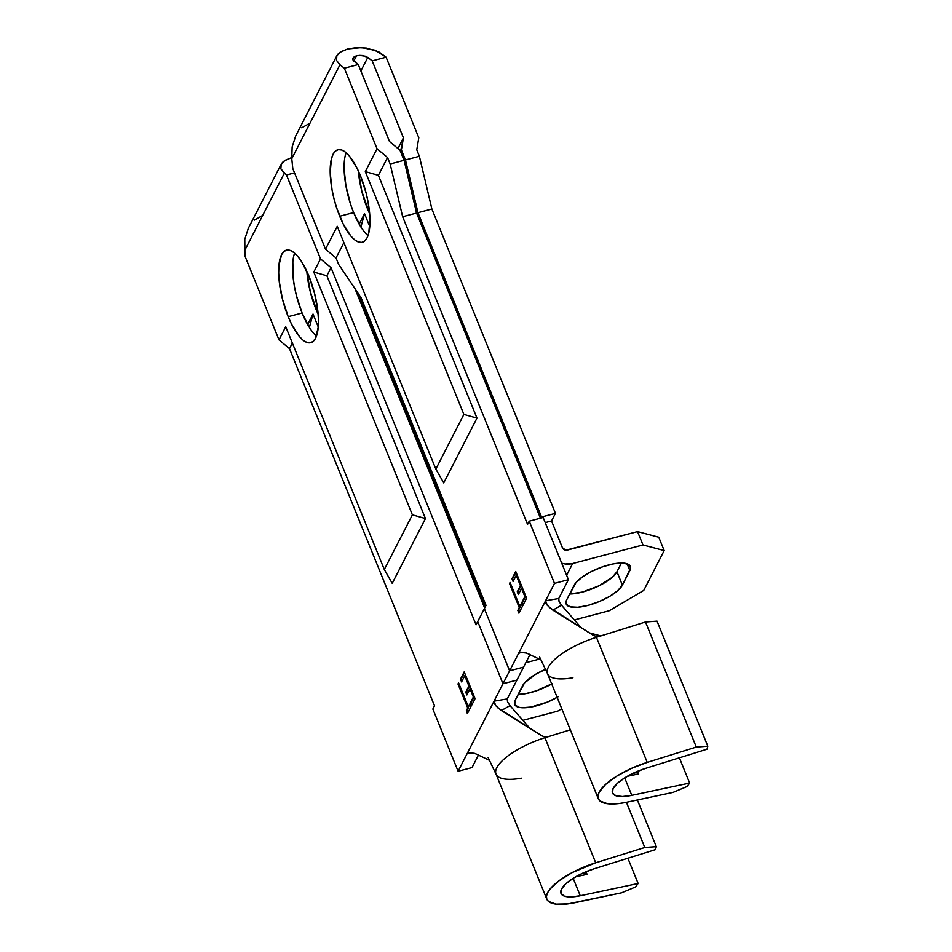 <?xml version="1.0" encoding="UTF-8"?>
<svg xmlns="http://www.w3.org/2000/svg" width="952" height="952" viewBox="0 0 952 952"><rect width="100%" height="100%" fill="white"/><g stroke="black" fill="none" stroke-linecap="round" stroke-linejoin="round"><path stroke-width="1.43" d="M288.17 316.683A47.838 16.255 75.2 0 1 286.362 250.174A47.838 16.255 75.2 0 1 308.948 276.187L301.665 261.74L297.774 256.385L293.906 252.566L290.217 250.435L286.849 250.067L283.946 251.495L281.59 254.636L278.9 265.572L278.674 272.926L279.21 281.197L282.47 299.142L288.17 316.683L291.681 324.453L299.356 336.496L303.224 340.316L306.901 342.446L310.269 342.803L313.184 341.387L315.54 338.234L318.218 327.31L318.444 319.943L317.908 311.685L314.648 293.728L308.948 276.187A47.838 16.255 75.2 0 1 310.757 342.696A47.838 16.255 75.2 0 1 288.17 316.683L302.093 313.018L288.17 316.683M293.811 255.719L294.584 253.125A47.838 16.255 -104.8 0 0 302.093 313.018L296.393 295.477L294.418 286.373L293.133 277.52L292.823 261.895M318.147 314.243A47.838 16.255 75.2 0 1 316.016 309.34L317.587 308.924L316.016 309.34A47.838 16.255 75.2 0 1 306.818 271.284L310.316 291.8L318.147 314.255M248.424 228.075L244.783 239.226L244.926 256.005L244.402 251.042L284.279 173.3L280.852 168.92L281.173 164.244L248.282 228.373L244.783 239.226L244.402 251.042L284.279 173.3L286.469 175.013L320.538 258.896L313.791 272.046L412.371 514.83L384.31 569.51L285.731 326.738L278.984 339.876L289.491 348.658L434.505 705.801L289.491 348.658L292.359 343.053L289.491 348.658L278.984 339.876L244.926 256.005L278.984 339.876L285.731 326.738L384.31 569.51L412.371 514.83L425.461 518.554L326.881 275.771L331.034 267.667L476.06 624.821L477.714 621.573L502.977 683.774L458.102 771.239L432.851 709.038L434.505 705.801L432.851 709.038L458.102 771.239L467.027 753.841L470.347 752.604L467.027 753.841L468.824 752.758L475.036 753.472L489.768 760.469M284.22 160.9L292.038 157.437L285.041 160.341L281.114 164.363L282.649 162.245M485.52 606.365L358.821 294.335L485.52 606.365M392.224 583.338L425.461 518.554L392.224 583.338L384.31 569.51L392.224 583.338M464.207 671.874L460.459 679.181L461.577 681.929L464.719 675.777L468.908 686.071L465.754 692.223L466.861 694.96L470.014 688.82L473.358 697.043L470.205 703.195L471.323 705.932L475.072 698.625L464.207 671.874L460.459 679.181L461.577 681.929L464.719 675.777L468.908 686.071L465.754 692.223L466.861 694.96L470.014 688.82L473.358 697.043L470.205 703.195L471.323 705.932L475.072 698.625L464.207 671.874M468.336 706.848L458.578 682.834L457.983 684L467.729 708.014L466.29 710.835L467.396 713.583L470.895 706.765L469.776 704.028L468.336 706.848L470.05 704.682L468.336 706.848L458.578 682.834L457.983 684L467.729 708.014L466.29 710.835L467.396 713.583L470.895 706.765L469.776 704.028L468.336 706.848M478.511 754.924L472.025 767.574L458.102 771.239L472.025 767.574L478.511 754.924M495.837 705.789L494.219 703.266L494.052 701.172L507.237 698.935L494.052 701.172L502.977 683.774L516.9 680.109L507.237 698.935L516.9 680.109L502.977 683.774L516.9 680.109L523.54 667.15L509.617 670.815L484.366 608.625L486.02 605.377L361.094 297.726L338.638 264.418L336.02 257.956L343.874 242.629L336.02 257.956L325.513 249.174L292.811 168.647L291.764 158.722L339.959 64.772L336.52 60.392L336.841 55.728L295.644 136.041L292.145 146.905L291.764 158.722L339.959 64.772L344.338 68.223L377.04 148.762L365.306 171.622L463.886 414.406L435.837 469.086L337.246 226.314L325.513 249.174L337.246 226.314L435.837 469.086L463.886 414.406L476.976 418.13L378.396 175.346L387.535 157.532L390.153 163.994L402.648 216.735L527.575 524.397L529.229 521.16L554.492 583.362L509.617 670.815L518.543 653.417L521.863 652.179L518.543 653.417L520.339 652.334L526.551 653.06L541.283 660.045M309.388 327.488L313.018 314.065L318.254 326.964L313.018 314.065L307.627 324.561L313.018 314.065L309.388 327.488L302.093 313.018A47.838 16.255 -104.8 0 0 316.457 336.08M484.663 608.042L354.941 288.587L484.663 608.042M525.825 662.699L539.391 659.117L525.825 662.699M561.775 708.764L557.729 711.144L522.886 720.343L557.729 711.144L561.775 708.764M545.984 669.161L535.512 674.349L524.481 683L515.175 700.244L514.746 704.647L518.626 707.253L522.017 707.752L531.061 707.038L547.531 702.064L558.003 696.864M600.831 635.924L589.371 632.89L600.831 635.924M552.577 683.488L536.5 690.795L525.635 693.663L518.162 694.413A30.619 10.186 157.9 0 0 551.72 683.988M326.881 275.771L313.791 272.046L320.538 258.896L331.034 267.667L326.881 275.771L313.791 272.046L412.371 514.83L425.461 518.554L326.881 275.771M295.786 135.755L292.145 146.905L291.764 158.722L292.811 168.647L325.513 249.174L336.02 257.956L338.638 264.418L361.094 297.726L486.02 605.377L484.366 608.625L509.617 670.815L502.977 683.774L477.714 621.573L502.977 683.774L516.9 680.109L523.54 667.15L509.617 670.815L484.366 608.625L477.714 621.573L502.977 683.774L509.617 670.815L523.54 667.15L530.026 654.5L523.54 667.15L509.617 670.815L484.366 608.625L476.06 624.821L331.034 267.667L320.538 258.896L286.469 175.013L294.537 172.895L286.469 175.013L280.852 168.92L281.114 164.363M557.146 697.364A30.619 10.186 -22.1 0 1 514.651 704.421A30.619 10.186 -22.1 0 1 515.175 700.244L522.648 685.666A30.619 10.186 -22.1 0 1 545.627 669.316M467.718 753.151L468.824 752.758L467.027 753.841L494.052 701.172L495.802 705.729L501.335 710.549L509.998 705.622L507.535 701.85L507.237 698.935L507.559 701.91L509.998 705.622L529.895 728.351L509.998 705.622L501.335 710.549L541.878 735.825L497.741 707.8M521.398 778.189A47.457 15.791 -22.1 0 1 495.754 773.238A47.457 15.791 -22.1 0 1 544.925 737.717L548.173 736.705L544.96 736.955L541.878 735.825M655.5 849.612L594.119 868.771L655.5 849.612L656.297 846.625L637.364 799.977L656.297 846.625L655.5 849.612M548.173 736.705L570.319 729.791L544.925 737.717L595.702 862.786L572.212 872.567L559.145 880.695L550.173 888.906L547.614 892.702L546.472 896.141L546.769 899.081L548.495 901.449L556.016 904.15L568.023 903.9L621.513 892.833L635.627 886.919L638.126 883.48L580.256 895.772L573.163 878.303L580.256 895.772A32.154 10.698 -22.1 0 1 560.99 893.416A32.154 10.698 -22.1 0 1 594.119 868.771L583.326 872.889L573.497 878.089L565.904 883.718L561.537 889.037L560.966 893.357L564.25 896.118L570.974 896.951L580.256 895.772L638.126 883.48L627.88 858.228L638.126 883.48L635.627 886.919L621.513 892.833L575.258 902.651A47.457 15.791 -22.1 0 1 546.805 899.176A47.457 15.791 -22.1 0 1 595.702 862.786L544.925 737.717A47.457 15.791 157.9 0 0 496.016 774.107L546.805 899.176M595.702 862.786L644.778 847.482L626.428 802.31L644.778 847.482L656.297 846.625L644.778 847.482L595.702 862.786M586.015 871.723L587.075 874.352L575.722 876.756L587.075 874.352L586.015 871.723M581.279 873.841L584.992 873.043L587.075 874.352L584.992 873.043L581.279 873.841M584.683 872.282L584.992 873.043L584.683 872.282M468.824 752.758L471.704 752.687M473.87 753.127L478.558 754.948M471.752 705.099L470.907 703.004L470.205 703.195L474.06 696.864L473.358 697.043L474.06 696.864L470.716 688.629L470.014 688.82L470.716 688.629L474.06 696.864L470.907 703.004L471.752 705.099M467.289 694.127L466.444 692.033L465.754 692.223L469.598 685.892L468.908 686.071L469.598 685.892L465.421 675.599L464.719 675.777L465.421 675.599L469.598 685.892L466.444 692.033L467.289 694.127M462.006 681.085L461.149 679.002L460.459 679.181L464.469 672.528L461.149 679.002L462.006 681.085M467.825 712.739L466.98 710.656L466.29 710.835L468.432 707.824L467.729 708.014L468.432 707.824L458.685 683.822L457.983 684L458.852 683.5L468.432 707.824L466.98 710.656L467.825 712.739M262.121 215.747L254.374 220.126M339.697 216.259A47.838 16.255 75.2 0 1 337.877 149.761A47.838 16.255 75.2 0 1 360.463 175.775L356.952 168.004L349.289 155.961L345.421 152.141L341.732 150.011L338.377 149.654L335.461 151.071L333.105 154.212L331.403 158.972L330.189 172.514L332.01 189.626L333.985 198.73L336.58 207.715L343.208 224.029L350.872 236.072L354.739 239.892L358.416 242.022L361.784 242.379L364.699 240.963L367.055 237.821L368.757 233.061L369.959 219.519L368.15 202.407L366.175 193.304L360.463 175.775A47.838 16.255 75.2 0 1 362.284 242.272A47.838 16.255 75.2 0 1 339.697 216.259L353.62 212.594L339.697 216.259M345.326 155.295L346.1 152.701A47.838 16.255 -104.8 0 0 353.62 212.594L350.503 204.049L345.933 185.961L344.112 168.837L344.35 161.471M367.531 208.916A47.838 16.255 75.2 0 1 358.333 170.86L361.831 191.376L369.662 213.831A47.838 16.255 75.2 0 1 367.531 208.916L369.102 208.512L367.531 208.916M339.888 52.372L347.706 48.921L356.702 47.6L366.318 48.052L378.765 51.848L386.095 57.203L375.112 50.218L361.522 47.6L347.706 48.921L340.709 51.813L336.782 55.847L338.317 53.728M547.364 605.365L545.734 602.842L545.567 600.76L558.753 598.51L568.415 579.685L558.753 598.51L545.567 600.76L554.492 583.362L568.415 579.685L543.152 517.483L529.229 521.16L527.575 524.397L402.648 216.735L416.571 213.07L540.462 518.197L416.571 213.07L404.076 160.317L399.995 150.273L389.499 141.503L358.261 64.546L352.728 59.643L354.132 56.787L356.464 55.823L353.787 61.035L356.464 55.823L359.463 55.383L362.664 55.525L367.805 57.429L360.856 70.96L367.805 57.429L372.184 60.88L403.422 137.826L400.53 151.582L401.387 149.904L405.469 159.96L417.964 212.701L541.533 517.007L540.998 518.055L541.533 517.007L417.964 212.701L405.469 159.96L419.392 156.283L416.774 149.821L418.797 137.743L386.095 57.203L372.184 60.88L403.422 137.826L397.924 148.548L403.422 137.826L401.387 149.904L405.469 159.96L419.392 156.283L416.774 149.821L418.797 137.743L386.095 57.203L372.184 60.88L367.639 57.31M443.739 482.914L476.976 418.13L443.739 482.914L435.837 469.086L443.739 482.914M515.722 571.45L511.974 578.768L513.092 581.505L516.246 575.365L520.423 585.647L517.269 591.799L518.376 594.536L521.529 588.395L524.873 596.63L521.72 602.771L522.838 605.52L526.587 598.201L515.722 571.45L511.974 578.768L513.092 581.505L516.246 575.365L520.423 585.647L517.269 591.799L518.376 594.536L521.529 588.395L524.873 596.63L521.72 602.771L522.838 605.52L526.587 598.201L515.722 571.45M519.851 606.424L510.093 582.422L509.498 583.576L519.256 607.59L517.805 610.411L518.911 613.159L522.41 606.341L521.291 603.604L519.851 606.424L521.565 604.258L519.851 606.424L510.093 582.422L509.498 583.576L519.256 607.59L517.805 610.411L518.911 613.159L522.41 606.341L521.291 603.604L519.851 606.424M364.794 232.407L360.903 227.052L364.533 213.653L369.769 226.54L364.533 213.653L359.154 224.136L364.533 213.653L360.915 227.064L353.62 212.594A47.838 16.255 -104.8 0 0 367.984 235.656M390.153 163.994L404.076 160.317L399.995 150.273L389.499 141.503L358.261 64.546L344.338 68.223L377.04 148.762L387.535 157.532L390.153 163.994L404.076 160.317L416.571 213.07L402.648 216.735L390.153 163.994M365.592 56.251L359.463 55.383L356.464 55.823L352.835 58.096M561.716 563.203L565.5 563.989L572.676 563.513L642.981 544.96L572.676 563.513L566.63 575.294L572.676 563.513A19.135 16.838 -152.8 0 1 561.716 563.191M642.981 544.96L664.187 550.577L643.742 590.43L609.256 610.732L574.401 619.919L609.256 610.732L643.742 590.43L664.187 550.577L658.748 537.202L637.554 531.585L567.249 550.137A3.832 3.368 -152.8 0 1 562.406 547.709L551.541 520.958L555.444 513.342L431.887 209.023L419.392 156.283L431.887 209.023L417.964 212.701L431.887 209.023L555.444 513.342L541.533 517.007L555.444 513.342L551.541 520.958L562.406 547.709L565.809 550.232L637.554 531.585L642.981 544.96L637.554 531.585L658.748 537.202L664.187 550.577L642.981 544.96M566.69 599.819L566.261 604.222L570.141 606.829L577.733 607.257L587.884 605.436L599.046 601.64L609.518 596.452L617.717 590.657L622.382 585.135L630.617 568.165L628.856 564.596L623.013 563.048L613.969 563.762L603.104 566.63L592.073 571.212L582.553 576.805L575.996 582.576L566.69 599.819L574.163 585.242A30.619 10.186 -22.1 0 1 603.449 566.511A30.619 10.186 -22.1 0 1 630.379 566.38A30.619 10.186 -22.1 0 1 629.855 570.557L627.094 563.751L629.855 570.557L622.382 585.135L616.944 571.759L612.291 577.281L599.046 585.801L582.457 592.061L569.677 594A30.619 10.186 157.9 0 0 616.944 571.759L621.442 563.013L616.944 571.759L622.382 585.135A30.619 10.186 -22.1 0 1 593.108 603.865A30.619 10.186 -22.1 0 1 566.166 603.996A30.619 10.186 -22.1 0 1 566.69 599.819M377.04 148.762L387.535 157.532L378.396 175.346L365.306 171.622L377.04 148.762M352.823 58.132L352.728 59.643L353.882 61.106L358.261 64.546L344.338 68.223L339.959 64.772L336.52 60.392L336.782 55.847M309.483 123.427L301.736 127.806M545.234 522.612L551.541 520.958L545.234 522.612M463.886 414.406L476.976 418.13L378.396 175.346L365.306 171.622L463.886 414.406M568.415 579.685L543.152 517.483L529.229 521.16L554.492 583.362L568.415 579.685M519.245 652.739L520.339 652.334L518.543 653.417L545.567 600.76L547.317 605.317L552.85 610.125L561.513 605.198L559.05 601.426L558.753 598.51L559.074 601.486L561.513 605.198L581.41 627.939L561.513 605.198L552.85 610.125L593.393 635.401L549.256 607.376M572.914 677.764A47.457 15.791 -22.1 0 1 547.269 672.826A47.457 15.791 -22.1 0 1 596.44 637.304L599.689 636.281L596.476 636.531L593.393 635.401M707.015 749.188L645.634 768.347L707.015 749.188L707.812 746.201L657.035 621.132L645.504 621.989L596.44 637.304A47.457 15.791 157.9 0 0 547.531 673.695L598.32 798.764A47.457 15.791 -22.1 0 1 647.217 762.373L596.44 637.304L647.217 762.373L696.293 747.058L645.504 621.989L696.293 747.058L707.812 746.201L707.015 749.188M599.689 636.281L645.504 621.989L657.035 621.132L707.812 746.201L696.293 747.058L647.217 762.373L631.283 768.442L616.777 776.13L605.579 784.436L599.129 792.29L597.987 795.717L598.284 798.657L600.022 801.025L607.531 803.726L619.538 803.476L626.773 802.238L673.028 792.409L687.142 786.495L689.641 783.056L631.783 795.348L624.679 777.879L631.783 795.348A32.154 10.698 -22.1 0 1 612.505 793.004A32.154 10.698 -22.1 0 1 645.634 768.347L634.841 772.465L625.012 777.665L617.42 783.294L613.052 788.613L612.481 792.933L615.765 795.693L622.489 796.538L631.783 795.348L689.641 783.056L679.395 757.816L689.641 783.056L687.142 786.495L673.028 792.409L626.773 802.238A47.457 15.791 -22.1 0 1 598.32 798.764M637.531 771.298L638.602 773.928L627.237 776.332L638.602 773.928L637.531 771.298M632.794 773.417L636.507 772.631L638.602 773.928L636.507 772.631L632.794 773.417M636.198 771.858L636.507 772.631L636.198 771.858M520.339 652.334L523.219 652.275M525.397 652.703L530.074 654.524M523.267 604.675L522.422 602.592L521.72 602.771L525.575 596.44L524.873 596.63L525.575 596.44L522.231 588.205L521.529 588.395L522.231 588.205L525.575 596.44L522.422 602.592L523.267 604.675M518.816 593.703L517.959 591.608L517.269 591.799L521.113 585.468L520.423 585.647L521.113 585.468L516.936 575.175L516.246 575.365L516.936 575.175L521.113 585.468L517.959 591.608L518.816 593.703M513.521 580.672L512.676 578.578L511.974 578.768L515.984 572.104L512.676 578.578L513.521 580.672M519.352 612.314L518.495 610.232L517.805 610.411L519.947 607.412L519.256 607.59L519.947 607.412L510.201 583.397L509.498 583.576L510.367 583.076L519.947 607.412L518.495 610.232L519.352 612.314M488.138 757.566L496.063 774.214M539.653 657.154L547.578 673.79"/></g></svg>
